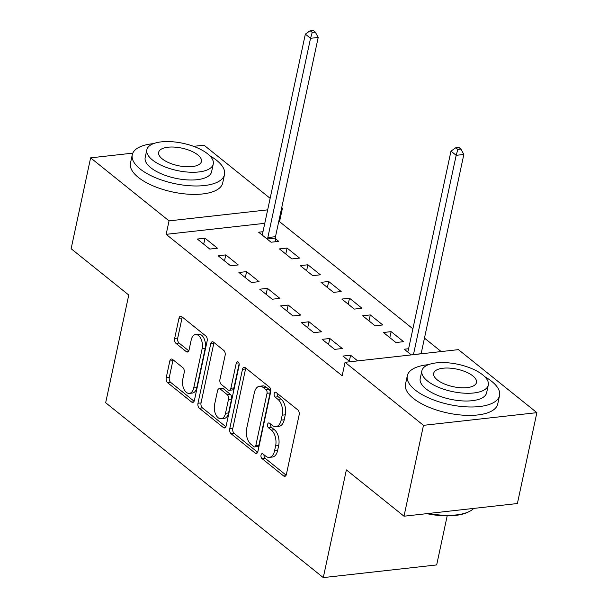 <?xml version="1.0" encoding="UTF-8"?>
<svg xmlns="http://www.w3.org/2000/svg" width="608" height="608" viewBox="0 0 608 608"><rect width="100%" height="100%" fill="white"/><g stroke="black" fill="none" stroke-linecap="round" stroke-linejoin="round"><path stroke-width="0.91" d="M261.022 455.08A2.592 1.497 -96.4 0 0 261.949 458.546L283.647 475.98A3.701 2.136 -96.4 0 0 284.772 476.353A3.701 2.136 -96.4 0 0 286.398 474.316L299.151 414.846A3.701 2.136 -96.4 0 0 297.814 409.906L276.116 392.472A2.592 1.497 -96.4 0 0 275.333 392.206A2.592 1.497 -96.4 0 0 274.193 393.634A2.592 1.497 -96.4 0 0 275.128 397.092L277.932 399.35A11.856 6.832 -96.4 0 1 282.203 415.173L281.139 420.128A11.856 6.832 -96.4 0 1 275.918 426.656A11.856 6.832 -96.4 0 1 272.338 425.448L269.534 423.191A2.592 1.497 -96.4 0 0 268.744 422.932A2.592 1.497 -96.4 0 0 267.604 424.361A2.592 1.497 -96.4 0 0 268.538 427.819L271.35 430.076A11.856 6.832 -96.4 0 1 275.614 445.9L274.55 450.855A11.856 6.832 -96.4 0 1 269.336 457.383A11.856 6.832 -96.4 0 1 265.749 456.175L262.945 453.918A2.592 1.497 -96.4 0 0 262.162 453.652A2.592 1.497 -96.4 0 0 261.022 455.08M264.07 454.822A2.592 1.497 -96.4 0 0 265.02 458.204L286.125 475.16M277.24 393.376A2.592 1.497 -96.4 0 0 278.19 396.75L280.995 399.008L277.932 399.35M270.651 424.095A2.592 1.497 -96.4 0 0 271.601 427.477L274.413 429.734L271.35 430.076M172.55 359.396A3.701 2.136 -96.4 0 0 171.433 359.024A3.701 2.136 -96.4 0 0 169.799 361.061L166.22 377.743A3.701 2.136 -96.4 0 0 167.557 382.69L191.657 402.055A3.701 2.136 -96.4 0 0 192.774 402.428A3.701 2.136 -96.4 0 0 194.4 400.391L207.153 340.928A3.701 2.136 -96.4 0 0 205.816 335.981L181.724 316.616A3.701 2.136 -96.4 0 0 180.599 316.236A3.701 2.136 -96.4 0 0 178.972 318.28L174.648 338.436A3.701 2.136 -96.4 0 0 175.986 343.376L186.299 351.66A3.701 2.136 -96.4 0 0 187.416 352.04A3.701 2.136 -96.4 0 0 189.05 350.003L191.193 340.009A9.91 5.715 -96.4 0 1 195.556 334.552A9.91 5.715 -96.4 0 1 201.02 338.93A9.91 5.715 -96.4 0 1 202.114 348.787L193.724 387.934A9.91 5.715 -96.4 0 1 189.362 393.391A9.91 5.715 -96.4 0 1 183.89 389.014A9.91 5.715 -96.4 0 1 182.795 379.156L184.194 372.628A3.701 2.136 -96.4 0 0 182.864 367.688L172.55 359.396M264.784 223.318L166.159 234.338L342.167 375.767L345.048 362.307L458.44 349.638L536.872 412.657L423.48 425.334L345.048 362.307M166.159 234.338L169.047 220.879L90.615 157.852L132.802 153.132M536.872 412.657L517.385 503.53L404.001 516.207L346.37 469.9L323.281 577.6L105.67 402.732L128.759 295.032L71.128 248.725L90.615 157.852M404.001 516.207L423.48 425.334M229.733 428.777A3.701 2.136 -96.4 0 0 231.063 433.724L255.162 453.089A3.701 2.136 -96.4 0 0 256.28 453.462A3.701 2.136 -96.4 0 0 257.914 451.425L270.659 391.955A3.701 2.136 -96.4 0 0 269.329 387.015L245.229 367.65A3.701 2.136 -96.4 0 0 244.112 367.27A3.701 2.136 -96.4 0 0 242.478 369.314L229.733 428.777L232.796 428.435A3.701 2.136 -96.4 0 0 234.133 433.382L257.64 452.268M223.41 427.568L199.31 408.204A3.701 2.136 -96.4 0 1 197.98 403.264L210.725 343.794A3.701 2.136 -96.4 0 1 212.359 341.757A3.701 2.136 -96.4 0 1 213.476 342.137L223.79 350.421A3.701 2.136 -96.4 0 1 225.12 355.368L219.952 379.483A3.701 2.136 -96.4 0 0 221.289 384.423L228.129 389.926A3.701 2.136 -96.4 0 0 229.246 390.298A3.701 2.136 -96.4 0 0 230.88 388.261L236.261 363.151A2.592 1.497 -96.4 0 1 237.401 361.722A2.592 1.497 -96.4 0 1 238.83 362.87A2.592 1.497 -96.4 0 1 239.119 365.454L226.161 425.904A3.701 2.136 -96.4 0 1 224.527 427.948A3.701 2.136 -96.4 0 1 223.41 427.568L225.538 427.333M323.281 577.6L436.673 564.931L447.192 515.865M225.788 254.904L218.128 255.763L230.607 265.795L238.268 264.936L225.788 254.904L224.504 260.885M287.075 248.056L279.414 248.915L291.901 258.94L299.562 258.088L287.075 248.056L285.798 254.038M267.398 288.344L259.738 289.195L272.217 299.227L279.878 298.368L267.398 288.344L266.114 294.325M328.685 281.489L321.024 282.348L333.511 292.38L341.172 291.521L328.685 281.489L327.4 287.47M309.008 321.776L301.348 322.635L313.827 332.66L321.488 331.808L309.008 321.776L307.724 327.758M370.295 314.929L362.634 315.78L375.113 325.812L382.782 324.953L370.295 314.929L369.01 320.91M350.026 361.752L342.95 356.068L350.611 355.209L349.334 361.19M357.686 360.894L350.611 355.209M411.312 354.905L404.244 349.22L408.614 348.726M412.885 328.814L279.543 221.669L278.692 221.76M441.195 351.561L424.468 338.116M391.104 331.641L383.435 332.5L395.922 342.532L403.583 341.673L391.104 331.641L389.819 337.622M329.81 338.496L322.149 339.348L334.628 349.38L342.296 348.521L329.81 338.496L328.525 344.478M349.494 298.209L341.833 299.068L354.312 309.092L361.973 308.241L349.494 298.209L348.209 304.19M288.2 305.056L280.539 305.915L293.026 315.947L300.686 315.088L288.2 305.056L286.915 311.038M307.884 264.776L300.223 265.628L312.702 275.66L320.363 274.801L307.884 264.776L306.599 270.758M246.59 271.624L238.929 272.483L251.416 282.507L259.076 281.656L246.59 271.624L245.313 277.605M262.983 231.709L258.613 232.195L271.092 242.227L278.753 241.368L275.386 238.663M204.987 238.184L197.319 239.043L209.806 249.075L217.466 248.216L204.987 238.184L203.703 244.173M281.717 207.632L282.431 208.202L281.58 208.301M267.672 209.851L169.047 220.879M193.564 146.346L203.999 145.175L270.142 198.33M279.543 221.669L282.431 208.202M269.336 457.383L272.399 457.041A11.856 6.832 -96.4 0 0 277.62 450.513L274.55 450.855M274.413 429.734A11.856 6.832 -96.4 0 1 278.677 445.558L277.62 450.513M275.918 426.656L278.988 426.314A11.856 6.832 -96.4 0 0 284.202 419.786L281.139 420.128M280.995 399.008A11.856 6.832 -96.4 0 1 285.266 414.831L284.202 419.786M245.822 368.121A3.701 2.136 -96.4 0 0 245.548 368.972L232.796 428.435M253.908 446.66A2.592 1.497 -96.4 0 0 254.691 446.918A2.592 1.497 -96.4 0 0 255.831 445.489L267.026 393.292A2.592 1.497 -96.4 0 0 266.091 389.834L263.127 387.456A11.856 6.832 -96.4 0 0 259.548 386.247A11.856 6.832 -96.4 0 0 254.326 392.776L246.681 428.458A11.856 6.832 -96.4 0 0 250.944 444.281L253.908 446.66M254.691 446.918L257.754 446.576A2.592 1.497 -96.4 0 0 258.894 445.147L255.831 445.489M259.548 386.247L262.61 385.905A11.856 6.832 -96.4 0 1 266.19 387.114L269.154 389.492A2.592 1.497 -96.4 0 1 270.089 392.95L258.894 445.147M225.887 426.755L202.373 407.862L199.31 408.204M214.062 342.608A3.701 2.136 -96.4 0 0 213.788 343.452L201.043 402.922A3.701 2.136 -96.4 0 0 202.373 407.862M229.246 390.298L232.309 389.956A3.701 2.136 -96.4 0 0 233.943 387.919L239.119 363.774M214.586 404.51A9.91 5.715 -96.4 0 0 215.68 414.36A9.91 5.715 -96.4 0 0 221.152 418.745A9.91 5.715 -96.4 0 0 225.515 413.288L228.471 399.494A3.701 2.136 -96.4 0 0 227.134 394.546L220.294 389.052A3.701 2.136 -96.4 0 0 219.176 388.672A3.701 2.136 -96.4 0 0 217.542 390.716L214.586 404.51M221.152 418.745L224.215 418.403A9.91 5.715 -96.4 0 0 228.578 412.946L225.515 413.288M219.176 388.672L222.239 388.33A3.701 2.136 -96.4 0 1 223.356 388.71L230.196 394.204A3.701 2.136 -96.4 0 1 231.534 399.152L228.578 412.946M189.362 393.391L192.424 393.049A9.91 5.715 -96.4 0 0 196.787 387.592L193.724 387.934M195.556 334.552L198.618 334.21A9.91 5.715 -96.4 0 1 204.083 338.588A9.91 5.715 -96.4 0 1 205.177 348.445L196.787 387.592M182.309 317.087A3.701 2.136 -96.4 0 0 182.035 317.938L177.718 338.086A3.701 2.136 -96.4 0 0 179.048 343.034L188.776 350.846M173.136 359.875A3.701 2.136 -96.4 0 0 172.862 360.719L169.29 377.401A3.701 2.136 -96.4 0 0 170.62 382.348L194.127 401.234M421.101 353.81A3.777 2.174 83.6 0 1 421.124 353.719L463.836 154.47L456.175 155.321L450.976 151.141L408.257 350.39A3.777 2.174 83.6 0 1 407.839 351.53L407.611 351.926M413.44 354.662A3.777 2.174 83.6 0 1 413.463 354.57L456.175 155.321L457.854 149.439L460.917 149.097L458.835 147.425L455.772 147.767L457.854 149.439M450.976 151.141L455.772 147.767M460.917 149.097L463.836 154.47M428.518 364.648A47.173 19.327 12.1 0 0 407.299 375.774A47.173 19.327 12.1 0 0 415.12 389.941A47.173 19.327 12.1 0 0 465.074 406.782A47.173 19.327 12.1 0 0 499.548 395.55A47.173 19.327 12.1 0 0 491.728 381.383A47.173 19.327 12.1 0 0 484.751 376.709M407.299 375.774L405.498 384.188A47.173 19.327 12.1 0 0 413.311 398.354A47.173 19.327 12.1 0 0 463.273 415.196A47.173 19.327 12.1 0 0 497.739 403.963L499.548 395.55M488.292 385.039L486.628 392.783A33.964 13.916 -167.9 0 1 461.814 400.87A33.964 13.916 -167.9 0 1 425.843 388.748A33.964 13.916 -167.9 0 1 420.212 378.541L421.876 370.804A33.964 13.916 12.1 0 0 427.5 381.003A33.964 13.916 12.1 0 0 463.471 393.133A33.964 13.916 12.1 0 0 488.292 385.039A33.964 13.916 12.1 0 0 482.661 374.84A33.964 13.916 12.1 0 0 446.69 362.71A33.964 13.916 12.1 0 0 421.876 370.804M437.312 379.909A21.888 8.968 12.1 0 0 460.492 387.722A21.888 8.968 12.1 0 0 476.482 382.508A21.888 8.968 12.1 0 0 472.857 375.934A21.888 8.968 12.1 0 0 449.677 368.121A21.888 8.968 12.1 0 0 433.679 373.335A21.888 8.968 12.1 0 0 437.312 379.909M428.663 513.448A47.173 19.327 12.1 0 0 469.574 511.366A47.173 19.327 12.1 0 0 473.761 508.41M469.574 511.366L468.411 511.959A46.041 18.863 -167.9 0 1 426.801 513.661M153.482 143.64A47.173 19.327 12.1 0 0 132.263 154.766A47.173 19.327 12.1 0 0 140.083 168.933A47.173 19.327 12.1 0 0 190.038 185.774A47.173 19.327 12.1 0 0 224.512 174.542A47.173 19.327 12.1 0 0 216.691 160.375A47.173 19.327 12.1 0 0 209.714 155.701M132.263 154.766L130.462 163.18A47.173 19.327 12.1 0 0 138.282 177.346A47.173 19.327 12.1 0 0 188.237 194.188A47.173 19.327 12.1 0 0 222.703 182.955L224.512 174.542M213.256 164.031L211.599 171.775A33.964 13.916 -167.9 0 1 186.778 179.862A33.964 13.916 -167.9 0 1 150.807 167.74A33.964 13.916 -167.9 0 1 145.183 157.533L146.84 149.796A33.964 13.916 12.1 0 0 152.464 159.995A33.964 13.916 12.1 0 0 188.434 172.125A33.964 13.916 12.1 0 0 213.256 164.031A33.964 13.916 12.1 0 0 207.624 153.832A33.964 13.916 12.1 0 0 171.661 141.702A33.964 13.916 12.1 0 0 146.84 149.796M162.275 158.901A21.888 8.968 12.1 0 0 185.455 166.714A21.888 8.968 12.1 0 0 201.446 161.5A21.888 8.968 12.1 0 0 197.82 154.926A21.888 8.968 12.1 0 0 174.64 147.113A21.888 8.968 12.1 0 0 158.65 152.327A21.888 8.968 12.1 0 0 162.275 158.901M275.477 241.733L275.371 238.07A3.777 2.174 83.6 0 1 275.492 236.694L318.204 37.445L310.544 38.304L305.345 34.124L262.626 233.373A3.777 2.174 83.6 0 1 262.208 234.506L261.98 234.901M267.725 239.522L267.71 238.929A3.777 2.174 83.6 0 1 267.832 237.546L310.544 38.304L312.223 32.414L315.286 32.072L313.204 30.4L310.141 30.742L312.223 32.414M305.345 34.124L310.141 30.742M315.286 32.072L318.204 37.445M265.02 458.204L261.949 458.546M278.19 396.75L275.128 397.092M271.601 427.477L268.538 427.819M278.677 445.558L275.614 445.9M285.266 414.831L282.203 415.173M285.775 475.737L283.647 475.98M245.548 368.972L242.478 369.314M257.29 452.846L255.162 453.089M234.133 433.382L231.063 433.724M270.089 392.95L267.026 393.292M269.154 389.492L266.091 389.834M266.19 387.114L263.127 387.456M201.043 402.922L197.98 403.264M213.788 343.452L210.725 343.794M233.943 387.919L230.88 388.261M238.83 362.87L236.261 363.151M231.534 399.152L228.471 399.494M230.196 394.204L227.134 394.546M223.356 388.71L220.294 389.052M205.177 348.445L202.114 348.787M188.427 351.424L186.299 351.66M179.048 343.034L175.986 343.376M177.718 338.086L174.648 338.436M182.035 317.938L178.972 318.28M193.785 401.812L191.657 402.055M170.62 382.348L167.557 382.69M169.29 377.401L166.22 377.743M172.862 360.719L169.799 361.061M421.124 353.719L413.463 354.57M275.371 238.07L267.71 238.929M275.492 236.694L267.832 237.546"/></g></svg>
